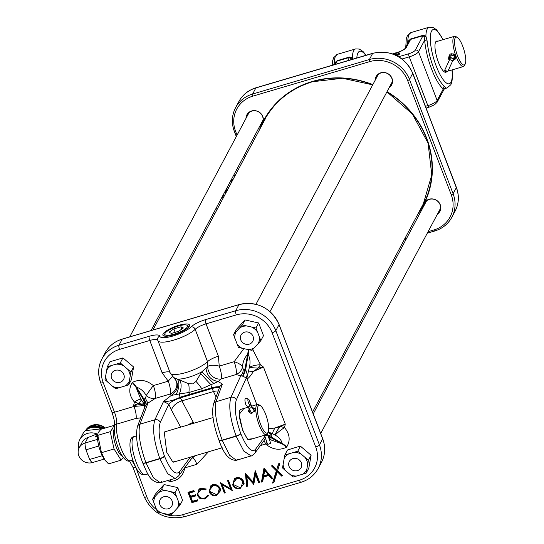 <?xml version="1.0" encoding="UTF-8"?>
<svg xmlns="http://www.w3.org/2000/svg" width="544" height="544" viewBox="0 0 544 544"><rect width="100%" height="100%" fill="white"/><g stroke="black" fill="none" stroke-linecap="round" stroke-linejoin="round"><path stroke-width="0.82" d="M246.004 118.34A8.806 8.146 28 0 1 251.641 110.962A8.806 8.146 28 0 1 260.556 113.193A8.806 8.146 28 0 1 263.004 121.706L261.943 123.862A8.806 8.146 28 0 1 259.984 125.78M260.494 124.814A8.446 7.813 -152 0 0 261.99 123.094A8.446 7.813 -152 0 0 261.12 113.948A8.446 7.813 -152 0 0 251.879 111.078A8.446 7.813 -152 0 0 247.112 115.178A8.446 7.813 -152 0 0 246.52 117.375M423.49 206.611A8.806 8.146 28 0 1 423.83 204.374L424.891 202.218A8.806 8.146 28 0 1 429.128 199.233A8.806 8.146 28 0 1 439.729 203.612A8.806 8.146 28 0 1 437.471 214.05M437.981 213.085A8.446 7.813 -152 0 0 439.477 211.364A8.446 7.813 -152 0 0 438.607 202.218A8.446 7.813 -152 0 0 429.366 199.349A8.446 7.813 -152 0 0 424.599 203.449A8.446 7.813 -152 0 0 424.007 205.646M375.21 80.172A8.806 8.146 28 0 1 380.841 72.794A8.806 8.146 28 0 1 391.449 77.173A8.806 8.146 28 0 1 389.191 87.604M389.701 86.646A8.446 7.813 -152 0 0 391.19 84.925A8.446 7.813 -152 0 0 390.327 75.779A8.446 7.813 -152 0 0 381.079 72.91A8.446 7.813 -152 0 0 376.319 77.01A8.446 7.813 -152 0 0 375.72 79.206M165.947 431.48L164.159 432.548M175.644 461.502L172.829 462.019L166.75 452.302L164.268 432.296L166.906 431.195M172.604 461.87L174.672 461.788M242.372 429.842A2.536 0.66 159.1 0 1 242.712 430.018C245.82 436.648 247.649 439.736 248.2 439.294L249.927 439.715L250.492 439.389M173.672 334.88A14.253 3.706 -20.9 0 0 189.536 325.047A14.253 3.706 -20.9 0 0 178.752 325.326A14.253 3.706 -20.9 0 0 162.914 335.213A14.253 3.706 -20.9 0 0 173.672 334.88M252.763 349.554L260.549 364.752L263.514 367.112L253.409 371.436C250.723 375.748 248.601 378.257 247.037 378.964L246.344 377.917L242.774 376.21L236.001 374.571A10.554 10.044 156.1 0 0 242.481 367.132L243.331 369.403L245.684 369.532L248.166 354.43A10.554 1.482 97.8 0 0 248.819 349.772M242.774 376.21A10.554 1.816 105.6 0 0 245.684 369.532L247.486 375.367L249.329 367.506C250.546 362.753 250.158 358.394 248.166 354.43L247.649 354.362C244.487 357.748 242.767 362.005 242.481 367.132A10.554 3.91 14.7 0 0 234.158 361.712A10.554 2.917 73.5 0 1 236.164 374.068A10.554 2.917 73.5 0 1 236.001 374.571L221.095 378.971L218.3 381.521L201.749 388.715L188.911 392.51L179.275 393.965A4.134 1.142 73.5 0 0 180.091 397.195L180.384 397.902A10.554 2.781 -21 0 0 168.844 404.253L163.547 401.486L171.244 395.42L170.095 394.04A10.554 10.044 157.7 0 0 176.134 380.705L173.713 377.556L188.516 383.663L192.746 383.894L195.996 381.453L201.797 371.81L207.869 366.377L207.536 361.692L195.174 329.317A20.896 5.44 159.1 0 1 174.1 340.02A20.896 5.44 159.1 0 1 157.855 340.605A20.896 5.44 159.1 0 1 157.787 340.36A3.38 3.257 169.1 0 1 157.638 339.837L170.218 372.98A20.896 5.44 -20.9 0 0 186.456 372.388A20.896 5.44 -20.9 0 0 207.536 361.692A10.554 2.747 -20.9 0 1 218.402 356.218L219.246 366.112L234.158 361.712L243.807 348.684M172.632 376.638A10.554 0.816 128.9 0 0 168.252 381.181A10.554 2.917 73.5 0 1 170.095 394.04L155.19 398.446A10.554 8.289 -136 0 1 146.234 395.57A10.554 0.626 -53.7 0 1 153.34 385.587L168.252 381.181L162.132 372.844L149.77 340.469L119.53 349.404A28.288 26.173 -152 0 0 103.197 382.622L114.498 412.216L134.014 406.456L144.432 405.545L142.562 404.178L133.647 405.477L134.388 402.023C129.091 395.502 128.364 389.035 132.212 382.636A10.554 3.801 -132.3 0 1 136.122 387.532L140.61 398.725L145.255 405.62L143.487 399.724L136.122 387.532L136.483 387.199L144.004 399.153L145.445 398.317L146.234 395.57C143.766 391.252 140.515 388.457 136.483 387.199A10.554 3.801 -132.3 0 0 132.58 382.31C139.638 378.923 146.56 380.011 153.34 385.587A10.554 2.917 -106.5 0 1 155.19 398.446L147.968 403.09L145.282 405.946L144.874 405.042A10.554 6.324 151.6 0 1 145.214 405.572L144.874 405.042M143.33 402.778A10.554 1.85 143.4 0 1 142.562 404.178L138.292 403.478L133.647 405.477L134.014 406.456A10.554 2.917 -106.5 0 1 136.116 418.377L116.6 424.143A20.896 5.773 73.5 0 0 120.652 447.46A20.896 5.773 73.5 0 0 130.41 460.782A20.896 5.773 73.5 0 0 130.574 460.727M141.236 399.656A10.554 1.918 145.3 0 1 138.292 403.478A10.554 3.903 14 0 0 134.388 402.023A10.554 1.884 144.2 0 1 141.012 399.323M222.183 484.677L225.277 492.776L224.332 493.054L220.395 482.739L230.656 488.743L227.555 480.624L228.5 480.345L232.438 490.661L222.183 484.677L221.993 483.759L232.138 489.865M240.258 488.641C236.769 489.362 234.233 488.111 232.648 484.908L234.457 478.57L236.035 477.822C239.564 477.074 242.128 478.332 243.712 481.583L244.113 483.718L240.407 488.016C237.041 488.709 234.6 487.512 233.084 484.418L232.648 484.908M273.965 478.394L276.345 470.791L271.449 465.888L272.639 465.542L276.712 469.615L278.535 463.801L279.868 463.406L277.637 470.54L282.853 475.762L281.663 476.116L277.263 471.716L273.836 482.671L272.503 483.065L276.814 470.322L272.177 465.678M261.453 482.086L263.983 468.098L272.911 478.7L271.769 479.04L268.886 475.476L263.534 477.061L262.691 481.719L261.453 482.086L261.956 481.358L264.35 468.126M253.014 482.215L255.231 470.682L259.774 482.582L258.686 482.902L255.544 474.667L253.803 484.35L246.874 476.734L247.806 486.118L246.677 486.452L245.412 473.586L253.375 482.27L255.388 471.084M216.75 495.591C213.255 496.305 210.718 495.06 209.134 491.851L210.95 485.513L212.52 484.772C216.056 484.024 218.613 485.275 220.198 488.532L220.599 490.661L216.893 494.965C213.534 495.652 211.092 494.455 209.569 491.368L209.134 491.851M197.207 495.264L199.009 489.076L200.831 488.226L206.251 489.022L205.659 489.886L201.171 489.301L197.86 493.367L198.179 495.054C199.526 497.712 201.654 498.698 204.571 498.005L206.026 497.325L207.679 495.176L208.74 495.543L204.979 499.066L199.947 498.542L197.207 495.264L199.199 488.947M197.846 500.881L191.903 502.636L187.959 492.32L193.909 490.566L194.31 491.62L189.312 493.095L190.522 496.271L195.52 494.795L195.928 495.856L190.93 497.332L192.44 501.296L197.445 499.82L197.846 500.881M268.709 428.801L275.006 427.985L285.28 424.13L284.539 427.584C289.836 434.105 290.564 440.565 286.715 446.964L286.348 447.297C279.29 450.684 272.367 449.596 265.588 444.02A10.554 2.917 73.5 0 0 264.01 440.579M208.413 451.826L196.894 464.318A10.554 2.917 73.5 0 0 192.508 457.728M184.715 467.738A10.554 2.917 -106.5 0 1 184.77 467.894C183.192 475.939 178.425 480.481 170.469 481.535L167.314 480.678M271.096 434.921L271.531 437.226L282.125 443.353C281.275 439.892 278.95 437.152 275.148 435.132L272.51 433.663A10.554 4.44 -50.7 0 1 275.006 427.985L280.323 426.72L285.28 424.13L263.514 367.112L257.944 368.132L253.409 371.436L248.615 371.103M280.323 426.72A10.554 3.903 -166 0 1 284.539 427.584A10.554 1.884 144.2 0 0 275.148 435.132A10.554 4.699 -49.5 0 1 280.323 426.72M260.549 364.752A10.554 0.673 -53.1 0 0 257.944 368.132L249.329 367.506A10.554 3.42 174.6 0 1 260.549 364.752M205.965 368.064C206.951 375.877 211.065 380.365 218.3 381.521L222.367 384.112L219.892 386.396L213.5 404.022A4.223 3.876 19.9 0 1 215.975 401.73C214.05 410.19 216.104 422.987 222.149 440.123L236.082 436.009C230.105 418.853 228.392 405.953 230.955 397.304L240.815 375.666A10.554 6.195 81.8 0 0 243.331 369.403M145.445 398.317A10.554 0.755 -113.1 0 0 147.968 403.09L139.91 424.204C137.856 432.698 139.849 445.516 145.874 462.658L153.462 477.816L160.262 482.759L161.792 481.501M180.635 427.142L171.557 410.264L168.844 404.253L160.256 422.396C157.876 429.937 159.263 441.143 164.431 456.015L164.526 456.26A4.223 1.102 -20.9 0 1 159.902 458.789L145.969 462.903A4.223 1.102 159.1 0 1 142.78 462.998C146.955 472.022 149.627 482.542 160.262 482.759L175.005 478.407L167.613 473.64L159.807 458.538C153.843 441.381 152.204 428.461 154.89 419.778L163.547 401.486C168.83 401.649 174.338 400.214 180.091 397.195L202.334 390.619A4.134 1.142 73.5 0 1 201.749 388.715A10.554 1.992 53.4 0 0 195.996 381.453M219.035 440.327A4.223 1.102 -20.9 0 0 219.048 440.463C223.679 454.056 229.459 460.659 236.375 460.278L251.117 455.92L243.841 451.119L236.178 436.254L222.244 440.375L229.69 455.301L236.375 460.278L237.857 459.027M241.706 409.102L241.053 409.136L239.822 410.434C238.571 413.447 239.537 419.975 242.712 430.018A2.536 0.66 159.1 0 1 242.672 430.25L247.54 439.26L252.715 438.736M164.526 456.26C170.32 470.084 175.216 475.354 179.234 472.083A4.223 3.924 -143.2 0 1 178.745 475.728L191.508 458.653L195.208 455.722M191.508 458.653A4.223 3.924 -143.2 0 0 192.236 456.6M216.056 396.97L211.738 387.845L202.334 390.619M180.384 397.902L193.31 422.382A10.554 5.896 -28.3 0 0 188.095 424.939M211.99 388.566A10.554 2.781 -21 0 1 219.375 387.818A10.554 2.761 -20.6 0 0 211.976 388.532L180.37 397.868A10.554 2.734 -21.2 0 0 168.837 404.233M247.432 374.748A10.554 6.283 150.7 0 0 246.344 377.917L236.327 399.908A4.223 3.822 -155.5 0 0 230.955 397.304L215.975 401.73L222.367 384.112C218.178 388.45 219.45 385.506 211.738 387.845A4.134 1.142 73.5 0 1 210.922 384.615A10.554 0.367 47.1 0 1 200.722 373.47M140.774 419.07L139.767 418.016L136.116 418.377M140.91 417.377A10.554 8.962 155.9 0 1 139.767 418.016A10.554 8.466 119.8 0 0 141.134 416.806M144.731 407.374A10.554 8.466 119.8 0 0 144.432 405.545A10.554 3.577 144.4 0 0 144.561 404.6M207.869 366.377A10.554 3.869 -168.3 0 1 219.246 366.112A10.554 2.917 73.5 0 1 221.095 378.971A10.554 8.33 43.6 0 1 207.869 366.377M179.282 379.8A10.554 5.324 104.5 0 1 179.275 393.965L171.244 395.42C178.663 390.007 179.5 384.064 173.754 377.584M188.516 383.663A10.554 3.475 94.5 0 1 188.911 392.51A4.134 1.142 73.5 0 0 189.489 394.414M213.914 383.574L201.797 371.81A18.55 4.828 -20.9 0 1 188.557 377.305A18.55 4.828 -20.9 0 1 177.317 379.046C179.751 382.602 179.336 387.838 176.079 394.754M272.503 483.065L274.523 477.646M273.061 482.317L273.884 482.072L273.836 482.671M282.404 475.313L281.942 475.449L277.386 470.886L273.884 482.072M279.711 463.447L277.637 470.54M276.712 469.615L278.888 463.692M276.814 470.322L276.345 470.791M277.386 470.886L277.263 471.716M281.942 475.449L281.663 476.116M272.53 478.23L272.068 478.366L269.178 474.81L263.561 476.469L262.691 481.719M262.718 481.134L261.956 481.358M263.561 476.469L263.534 477.061M269.178 474.81L268.886 475.476M272.068 478.366L271.769 479.04M268.104 474.518L268.695 474.212L264.826 469.431L263.758 475.803L268.104 474.518L264.738 470.356L263.758 475.803M264.826 469.431L264.738 470.356M247.751 485.554L247.098 485.744L245.936 473.987M259.576 482.059L259.039 482.215L255.687 473.436L253.83 483.759L246.813 475.66L246.874 476.734M247.098 485.744L246.677 486.452M253.803 483.766L253.511 484.432M253.83 483.759L253.803 484.35M255.687 473.436L255.544 474.667M259.039 482.215L258.686 482.902M244.106 483.494L240.407 488.016M233.084 484.418L234.648 478.448M241.434 486.785L243.236 484.656L243.195 481.379C241.815 478.652 239.625 477.612 236.633 478.244L234.287 479.788L233.288 482.705M236.484 478.87L233.274 482.916L233.594 484.622L239.816 487.594L241.264 486.907L242.767 481.862C241.448 479.257 239.353 478.264 236.484 478.87L236.633 478.244M243.195 481.379L242.767 481.862M225.08 492.252L224.686 492.368L221.109 482.99M230.656 488.743L231.295 488.811L228.106 480.461M224.686 492.368L224.332 493.054M220.599 490.436L216.893 494.965M209.569 491.368L211.133 485.391M217.92 493.728L219.871 491.15L219.681 488.322C218.3 485.602 216.111 484.554 213.119 485.187L210.773 486.737L209.773 489.654M212.969 485.812L209.766 489.865L210.079 491.572L216.308 494.544L217.75 493.857L219.252 488.811C217.933 486.207 215.839 485.207 212.969 485.812L213.119 485.187M219.681 488.322L219.252 488.811M208.692 495.244L205.129 498.44L200.28 497.944L197.635 494.775M206.203 497.196L207.924 495.264M206.02 488.872L200.423 489.029L198.376 490.967L197.866 493.143M200.28 497.944L199.947 498.542M205.129 498.44L204.979 499.066M201.321 488.675L201.171 489.301M205.809 489.178L205.659 489.886M197.649 500.358L192.256 501.949L191.903 502.636M192.256 501.949L188.516 492.157M194.113 491.096L189.258 492.531L189.312 493.095M195.724 495.332L190.869 496.767L190.93 497.332M248.309 349.67A10.554 1.482 97.8 0 1 247.649 354.362L244.902 369.342A10.554 1.652 101.7 0 1 242.556 376.142M272.51 433.663L269.26 432.385L269.627 432.881A10.554 1.217 165.9 0 1 269.559 432.888M268.328 436.587A10.554 4.678 -138.8 0 1 271.531 437.226L269.688 438.416L269.98 439.137L271.674 440.205L281.758 443.686L271.034 437.764A10.554 4.25 -135.5 0 0 268.457 436.954M268.797 437.92A10.554 6.297 79.2 0 1 269.688 438.416L269.98 439.137M269.831 439.083A10.554 0.626 -53.7 0 0 269.355 439.491M266.907 442.34A10.554 0.626 -53.7 0 0 265.588 444.02L260.399 445.556M286.715 446.964A10.554 3.801 -132.3 0 0 282.125 443.353L281.758 443.686A10.554 3.801 -132.3 0 1 286.348 447.297M268.491 432.14A10.554 4.114 171.3 0 0 269.26 432.385M196.894 464.318L184.77 467.894A10.554 3.91 14.7 0 0 184.627 467.854M170.469 481.535A10.554 1.482 97.8 0 0 170.592 479.713M169.952 481.46A10.554 1.482 97.8 0 0 170.061 479.869M146.098 404.634A10.554 3.482 -136 0 0 144.004 399.153L143.487 399.724A10.554 3.135 -139.7 0 1 145.948 404.818M256.836 404.627L247.037 378.964A10.554 8.33 140.7 0 1 247.486 375.367M437.866 41.208A16.279 4.495 73.5 0 0 435.662 41.97A16.279 4.495 73.5 0 0 435.615 42.065A16.279 4.495 73.5 0 0 436.961 57.922A16.279 4.495 73.5 0 0 444.448 71.964A16.279 4.495 73.5 0 0 446.651 71.686M435.499 42.323A15.858 4.379 -106.5 0 1 436.39 41.562A15.858 4.379 -106.5 0 1 436.846 41.514M407.007 44.744L407.789 41.487L410.754 38.93L423.089 35.285L425.884 36.142L427.149 40.97A31.477 8.69 73.5 0 0 444.448 86.278L445.665 87.944L444.462 88.597M392.761 53.897L395.066 53.054C398.065 52.238 399.405 52.346 399.092 53.366L399.126 52.809L399.629 53.482L399.588 54.067L397.297 55.882M445.781 71.76A15.858 4.379 -106.5 0 1 445.373 71.971A15.858 4.379 -106.5 0 1 444.21 71.808M452.132 69.884L452.506 76.262L451.935 81.75L450.881 84.674L447.127 87.938A31.668 8.745 73.5 0 1 445.665 87.944A2.536 2.448 40.3 0 0 444.142 88.998L443.278 88.944A2.536 2.264 128.3 0 1 444.448 86.278M427.149 40.97A2.536 1.476 175.4 0 1 424.667 40.195L418.52 51.741L437.138 100.49L443.278 88.944A33.871 9.357 -106.5 0 1 424.667 40.195L424.15 36.652L422.987 35.72L410.652 39.365L408.932 41.147L405.008 48.498C403.974 49.722 401.227 51.116 396.766 52.666M333.717 64.818L334.234 63.22L337.198 60.663L349.534 57.018L352.335 57.868L352.872 59.16M350.982 59.718L350.601 58.378L349.432 57.453L347.718 60.676M349.534 57.018A2.536 0.7 73.5 0 1 349.432 57.453L337.096 61.098L334.451 64.6M350.601 58.378A2.536 1.958 138.2 0 0 352.335 57.868A31.668 8.745 -106.5 0 1 353.695 50.735A31.668 8.745 -106.5 0 1 355.633 48.926L359.278 49.055L363.059 51.544L366.105 55.243M335.383 62.88A2.536 1.292 31.7 0 1 334.234 63.22A31.668 8.745 73.5 0 1 335.6 56.08A31.668 8.745 73.5 0 1 337.532 54.278L333.778 57.542L332.717 60.506L332.173 65.273M444.516 88.543L437.036 102.374L434.5 104.788L429.019 107.202A2.536 0.7 73.5 0 0 429.168 107.052M424.15 36.652A2.536 1.958 138.2 0 0 425.884 36.142A31.668 8.745 73.5 0 1 427.251 29.002A31.668 8.745 73.5 0 1 429.182 27.2L411.087 32.545A31.668 8.745 -106.5 0 0 409.149 34.354A31.668 8.745 -106.5 0 0 407.789 41.487A2.536 1.292 31.7 0 0 408.932 41.147M399.588 54.067L399.092 53.366L396.338 55.393M396.154 55.304L398.392 53.836L398.718 53.176L398.351 52.836L392.992 53.978M398.718 54.325L394.196 54.441M394.998 53.251L395.25 54.087M449.296 60.275L448.501 58.963C449.188 52.89 451.704 52.149 456.049 56.739L452.275 61.751M451.996 54.148L449.534 55.808L449.351 58.419L449.793 59.201M452.853 60.5L455.498 58.983L455.573 56.576L454.539 55.073M465.14 64.158A14.504 4.005 73.5 0 0 465.181 64.07A14.504 4.005 73.5 0 0 463.984 49.939A14.504 4.005 73.5 0 0 457.314 37.427A14.504 4.005 73.5 0 0 455.151 37.992A14.504 4.005 73.5 0 0 457.558 55.93A14.504 4.005 73.5 0 0 465.14 64.158M464.501 65.45A15.769 4.352 -106.5 0 1 464.454 65.552A15.769 4.352 -106.5 0 1 464.406 65.64A15.769 4.352 -106.5 0 1 463.447 66.545A15.769 4.352 -106.5 0 1 455.45 54.706A15.769 4.352 -106.5 0 1 453.546 37.196A15.769 4.352 -106.5 0 1 454.512 36.292A15.769 4.352 -106.5 0 1 455.899 36.577L457.314 37.427M450.514 57.684L444.727 70.21L447.766 71.563L452.69 60.853A1.659 0.619 -155.3 0 0 452.69 60.853L447.753 71.577A1.659 0.619 -155.3 0 0 447.766 71.563M450.527 57.426L453.56 58.779L454.458 56.168A1.659 1.625 16.4 0 0 453.614 54.012A1.659 1.625 16.4 0 0 451.425 54.815L450.466 57.664L453.621 58.847A1.659 1.537 28 0 0 453.737 58.283M453.506 59.017L453.56 58.779A1.659 1.625 16.4 0 0 453.614 58.643L453.614 58.643A1.659 1.625 16.4 0 0 453.655 58.5M453.88 58.358L453.621 58.847M444.727 70.21A1.659 0.619 -155.3 0 0 446.012 71.454A1.659 0.619 -155.3 0 0 447.753 71.577M453.791 58.541A1.659 1.537 -152 0 0 453.886 58.364L452.69 60.853L449.657 59.5M451.425 54.815L454.458 56.168M252.355 407.456L255.694 408.972L255.496 410.026L251.26 413.671L248.139 411.203L249.37 408.993M250.05 410.183L249.213 411.72L249.424 412.529L251.539 413.637M255.374 410.366L255.279 409.163L253.096 408.741M263.303 409.272A14.504 4.005 73.5 0 0 260.256 405.579A14.504 4.005 73.5 0 0 257.632 412.617A14.504 4.005 73.5 0 0 262.868 429.182A14.504 4.005 73.5 0 0 268.124 432.222A14.504 4.005 73.5 0 0 263.303 409.272M268.124 432.222L267.396 433.704A15.769 4.352 -106.5 0 1 266.39 434.697A15.769 4.352 -106.5 0 1 261.684 430.399A15.769 4.352 -106.5 0 1 256.265 414.406A15.769 4.352 -106.5 0 1 257.448 404.45A15.769 4.352 -106.5 0 1 258.842 404.729L260.256 405.579M267.315 433.867A4.944 1.367 -106.5 0 1 267.791 435.057L270.674 443.217L268.797 444.101L267.573 444.224L264.778 436.125M248.581 407.402A1.659 1.047 -29.9 0 0 248.669 407.776A1.659 1.047 -29.9 0 0 250.084 408.088A1.659 1.047 -29.9 0 0 251.641 406.497L254.626 411.679M251.641 406.497A6.65 1.836 73.5 0 0 249.771 404.661A2.91 0.802 -106.5 0 1 248.955 403.859A2.91 0.802 -106.5 0 1 247.955 400.908A2.91 0.802 -106.5 0 1 248.173 399.072A2.91 0.802 -106.5 0 1 249.043 399.867A2.91 0.802 -106.5 0 1 249.832 401.866A6.65 1.836 73.5 0 0 251.648 406.436L254.646 411.658M267.859 435.248L268.491 435.696L271.551 434.785L268.07 432.344M268.24 431.963L270.973 433.881A1.659 1.51 125.1 0 1 271.551 434.785M264.459 435.268A4.944 1.367 -106.5 0 1 264.724 435.962L267.573 444.224M123.842 374.517A6.65 6.154 -152 0 0 115.416 370.328A6.65 6.154 -152 0 0 111.581 378.134A6.65 6.154 -152 0 0 120 382.323A6.65 6.154 -152 0 0 123.842 374.517M120.258 362.936L130.934 372.008L133.606 366.976L122.93 357.904L109.97 361.733L107.297 366.765L120.258 362.936L122.93 357.904M130.934 372.008L128.649 384.907L131.322 379.875L133.606 366.976M128.649 384.907L115.682 388.736L112.52 386.247L105.006 379.664L107.297 366.765M130.2 375.877A12.532 11.594 -152 0 0 127.772 369.519M123.27 365.697A12.532 11.594 -152 0 0 116.436 364.181M110.969 365.792A12.532 11.594 -152 0 0 106.563 370.634M105.597 376.067A12.532 11.594 -152 0 0 108.025 382.425M112.52 386.247A12.532 11.594 -152 0 0 119.36 387.763M124.821 386.152A12.532 11.594 -152 0 0 129.234 381.31M242.536 322.606L236.205 329.61L233.526 334.635L242.332 324.979L245.004 319.947L242.536 322.606M258.658 322.973L255.979 328.005L260.821 340.694L263.5 335.662L258.658 322.973L245.004 319.947M260.821 340.694L252.022 350.35L242.25 348.337L238.374 347.324L233.526 334.635M242.332 324.979L255.979 328.005M247.996 349.608A12.532 11.594 -152 0 0 254.497 347.691M258.203 343.624A12.532 11.594 -152 0 0 259.352 337.158M257.305 331.813A12.532 11.594 -152 0 0 251.96 327.264M246.208 325.992A12.532 11.594 -152 0 0 239.714 327.91M236.001 331.983A12.532 11.594 -152 0 0 234.858 338.443M236.898 343.788A12.532 11.594 -152 0 0 242.25 348.337M296.745 447.148L287.456 450.004L284.784 455.036L297.745 451.207L300.424 446.175L296.745 447.148M297.745 451.207L308.421 460.278L311.1 455.246L300.424 446.175M308.421 460.278L306.136 473.178L308.808 468.146L311.1 455.246M306.136 473.178L293.175 477.006L285.512 470.696L282.499 467.935L284.784 455.036M283.084 464.338A12.532 11.594 -152 0 0 285.512 470.696M290.013 474.518A12.532 11.594 -152 0 0 296.847 476.034M302.314 474.422A12.532 11.594 -152 0 0 306.721 469.581M307.686 464.148A12.532 11.594 -152 0 0 305.259 457.79M300.764 453.968A12.532 11.594 -152 0 0 293.923 452.452M288.456 454.063A12.532 11.594 -152 0 0 284.05 458.905M161.609 487.22L155.285 494.217L152.606 499.249L161.412 489.586L164.084 484.561L161.609 487.22M161.412 489.586L175.059 492.619L177.732 487.587L164.084 484.561M175.059 492.619L179.901 505.301L182.58 500.269L177.732 487.587M179.901 505.301L171.095 514.964L167.076 514.223L157.447 511.931L152.606 499.249M165.288 490.6A12.532 11.594 -152 0 0 158.787 492.524M155.081 496.59A12.532 11.594 -152 0 0 153.932 503.057M155.978 508.402A12.532 11.594 -152 0 0 161.323 512.944M167.076 514.223A12.532 11.594 -152 0 0 173.57 512.305M177.283 508.232A12.532 11.594 -152 0 0 178.425 501.772M176.385 496.42A12.532 11.594 -152 0 0 171.034 491.878M249.206 344.155A6.65 6.154 -152 0 0 253.042 336.342A6.65 6.154 -152 0 0 244.623 332.16A6.65 6.154 -152 0 0 240.788 339.966A6.65 6.154 -152 0 0 249.206 344.155M289.068 466.405A6.65 6.154 -152 0 0 297.486 470.594A6.65 6.154 -152 0 0 301.328 462.788A6.65 6.154 -152 0 0 292.91 458.599A6.65 6.154 -152 0 0 289.068 466.405M163.703 496.767A6.65 6.154 -152 0 0 159.861 504.574A6.65 6.154 -152 0 0 168.286 508.762A6.65 6.154 -152 0 0 172.122 500.956A6.65 6.154 -152 0 0 163.703 496.767M114.315 429.121A14.171 3.917 73.5 0 0 113.948 429.631A14.171 3.917 73.5 0 0 115.342 444.407A14.171 3.917 73.5 0 0 122.264 456.022M104.938 460.142A15.626 4.318 73.5 0 1 104.829 460.006A15.626 4.318 73.5 0 1 97.519 435.254L98.144 432.67L100.919 429.277L113.478 425.571L112.778 428.352L110.228 431.678L114.043 448.977L121.108 460.163L123.298 457.456M97.607 434.33L101.483 452.69L105.053 460.292L108.548 463.876L121.108 460.163M110.228 431.678L97.668 435.39M114.043 448.977L101.483 452.69M114.498 426.584L113.478 425.571M104.088 428.346L92.385 426.163L88.556 428.101M102.245 455.722L89.631 459.449L85.952 449.82L98.784 446.026M89.631 459.449A12.05 3.325 73.5 0 0 92.487 462.55A10.805 9.996 28 0 1 80.879 459.129A10.805 9.996 28 0 1 79.227 447.726A10.805 9.996 28 0 1 85.041 443.054A12.05 3.325 73.5 0 0 85.952 449.82M97.58 439.355L85.041 443.054L87.978 437.539L96.961 433.942L95.336 437.002L97.451 436.376M79.227 447.726L82.164 442.211A10.805 9.996 28 0 1 87.978 437.539M92.487 462.55L104.162 459.095M78.819 448.603A14.13 13.07 28 0 1 79.818 439.532A14.13 13.07 28 0 1 96.961 433.942M101.49 429.107A14.13 13.07 -152 0 0 82.783 433.962L79.818 439.532M238.19 169.803L236.824 172.373M233.009 179.547L232.58 179.058L230.955 182.111A14.13 13.07 -152 0 0 230.166 181.818M227.202 187.388A14.13 13.07 28 0 1 228.548 187.918M227.004 187.762A13.879 12.845 28 0 1 228.351 188.292M225.277 191.012A12.05 11.152 28 0 1 226.637 191.515M226.964 190.903A12.05 11.152 -152 0 0 225.604 190.4M223.441 197.52A7.48 6.922 28 0 1 222.319 196.561M223.169 198.036A8.106 7.5 28 0 1 222.034 197.098M213.772 212.636L214.955 213.472M226.046 192.63L224.686 192.114M233.362 175.807L235.294 175.243M233.39 178.813L232.58 179.058M178.378 326.04A12.138 3.162 -20.9 0 0 164.988 333.479A12.138 3.162 -20.9 0 0 174.053 334.172A12.138 3.162 -20.9 0 0 184.967 329.174A12.138 3.162 -20.9 0 0 186.83 325.135A12.138 3.162 -20.9 0 0 178.378 326.04M163.805 335.954L164.988 333.479M186.83 325.135L189.088 326.645M171.414 333.424L178.609 331.303L183.403 327.978L181.016 326.781L173.822 328.902L169.028 332.228L171.414 333.424M175.168 332.323L173.822 328.902M181.812 329.079L181.016 326.781M262.024 125.011A89.998 83.266 28 0 1 264.438 119.891M372.728 84.83A89.998 83.266 -152 0 0 312.494 81.722A89.998 83.266 -152 0 0 264.044 120.625A89.998 83.266 -152 0 0 261.229 126.494M263.004 121.706A90.42 83.654 28 0 1 312.27 81.484A90.42 83.654 28 0 1 372.844 84.626M259.338 130.05A90.42 83.654 28 0 1 261.943 123.862M419.648 210.78A89.998 83.266 -152 0 0 422.94 205.17A89.998 83.266 -152 0 0 426.442 138.394A89.998 83.266 -152 0 0 386.934 91.841M387.042 91.637A90.42 83.654 28 0 1 424.891 202.218M423.83 204.374A90.42 83.654 28 0 1 417.758 214.336M428.087 231.69L433.928 229.962A29.974 27.737 -152 0 0 451.234 194.759L407.606 80.505A29.974 27.737 -152 0 0 369.648 61.628L252.899 96.118A29.974 27.737 -152 0 0 235.593 131.322L237.062 135.157M244.555 154.782L245.235 156.563M404.872 238.551L406.803 237.98M256.34 87.808A3.38 0.932 73.5 0 0 256.061 87.754A3.38 0.932 73.5 0 0 255.857 87.951L252.62 94.03L369.369 59.541L372.606 53.455L255.857 87.951A31.668 29.301 -152 0 0 238.809 101.64L235.572 107.719A31.668 29.301 28 0 1 252.62 94.03A1.686 0.469 -106.5 0 0 252.899 96.118M373.096 53.319A3.38 0.932 73.5 0 0 372.81 53.264C391.129 49.708 404.444 56.324 412.746 73.114A3.38 0.877 159.1 0 1 412.699 73.399L409.469 79.478L453.098 193.732L456.328 187.653L412.699 73.399A31.668 29.301 -152 0 0 372.606 53.455A3.38 0.932 73.5 0 1 372.81 53.264L256.061 87.754C248.35 90.141 242.597 94.772 238.809 101.64M434.574 230.989L427.312 233.138M406.035 239.421L404.104 239.992M244.528 157.896L243.848 156.108M236.354 136.49L234.43 131.451M234.342 131.22A31.668 29.301 28 0 1 235.572 107.719C231.744 115.246 231.322 123.128 234.321 131.362A1.686 0.442 159.1 0 1 234.342 131.22M369.648 61.628A1.686 0.469 -106.5 0 1 369.369 59.541A31.668 29.301 28 0 1 409.469 79.478A1.686 0.442 159.1 0 1 407.606 80.505M451.234 194.759A1.686 0.442 159.1 0 0 453.098 193.732A31.668 29.301 28 0 1 451.86 217.233A31.668 29.301 28 0 1 434.812 230.921A1.686 0.469 -106.5 0 1 434.71 231.016A1.686 0.469 -106.5 0 1 433.928 229.962M456.151 187.184A3.38 0.877 159.1 0 1 456.375 187.367C459.381 195.629 458.959 203.558 455.097 211.147A31.668 29.301 -152 0 0 456.328 187.653A3.38 0.877 159.1 0 0 456.375 187.367L412.746 73.114M235.593 131.322A1.686 0.442 159.1 0 1 234.321 131.362L236.307 136.571M423.334 204.428A89.998 83.266 28 0 1 420.437 209.297M132.212 382.636L132.58 382.31M135.762 467.214L146.826 496.876A28.288 26.173 -152 0 0 156.482 509.64M162.513 513.21A28.288 26.173 -152 0 0 182.648 514.692L299.397 480.202A28.288 26.173 -152 0 0 315.731 446.984L272.102 332.731A28.288 26.173 -152 0 0 236.28 314.915L206.04 323.85L218.402 356.218M145.302 405.892L137.462 426.428A4.223 3.862 -159.1 0 1 139.91 424.204L154.89 419.778A4.223 3.815 25.3 0 1 160.256 422.396M179.234 472.083L190.4 457.144M164.431 456.015A4.223 1.102 -20.9 0 1 159.807 458.538L145.874 462.658A4.223 1.102 159.1 0 1 142.684 462.747L142.78 462.998A4.223 1.102 159.1 0 1 142.759 462.862M315.731 446.984A3.38 0.877 -20.9 0 0 319.444 444.931L322.68 438.852L279.052 324.591L275.815 330.677L319.444 444.931A31.668 29.301 28 0 1 318.213 468.425L321.45 462.346A31.668 29.301 -152 0 0 322.68 438.852A1.686 0.442 -20.9 0 0 322.701 438.709A1.686 0.442 -20.9 0 0 322.592 438.614M243.909 408.449L239.149 414.446L242.672 430.25M236.327 399.908C234.07 407.415 235.532 418.601 240.713 433.466L240.808 433.718C246.582 447.542 251.416 452.832 255.299 449.602L264.833 436.478M240.808 433.718A4.223 1.102 159.1 0 1 236.178 436.254L236.082 436.009A4.223 1.102 159.1 0 0 240.713 433.466M222.149 440.123L222.244 440.375A4.223 1.102 -20.9 0 1 219.048 440.463L218.953 440.212A4.223 1.102 -20.9 0 0 222.149 440.123M218.192 391.075A10.554 5.95 -27.1 0 0 213.302 391.585L181.757 400.901A10.554 5.896 -28.3 0 0 171.557 410.264M193.31 422.382L193.793 423.252M255.299 449.602A4.223 3.937 36 0 1 254.844 453.206L265.54 438.471M218.987 439.892A4.223 1.102 -20.9 0 0 218.953 440.212C213.296 424.925 211.48 412.862 213.5 404.022M170.15 372.735A20.896 5.44 -20.9 0 0 170.218 372.98L173.713 377.556M236.28 314.915A3.38 0.932 73.5 0 1 235.722 310.733L238.952 304.654L122.203 339.143L118.966 345.229L149.212 336.294A13.933 3.624 159.1 0 1 159.786 336.151A17.524 4.563 -20.9 0 0 173.094 335.974A17.524 4.563 -20.9 0 0 191.134 326.89A13.933 3.624 159.1 0 1 205.476 319.668L235.722 310.733A31.668 29.301 28 0 1 275.815 330.677A3.38 0.877 -20.9 0 1 272.102 332.731M321.45 462.346C325.278 454.818 325.693 446.937 322.701 438.709L279.072 324.448A1.686 0.442 -20.9 0 1 279.052 324.591A31.668 29.301 -152 0 0 238.952 304.654A1.686 0.469 -106.5 0 1 239.061 304.558A1.686 0.469 -106.5 0 1 239.197 304.586M105.155 352.832C108.909 346.018 114.628 341.428 122.305 339.048A1.686 0.469 -106.5 0 0 122.203 339.143A31.668 29.301 -152 0 0 105.155 352.832L101.918 358.918A31.668 29.301 28 0 1 118.966 345.229A3.38 0.932 73.5 0 0 119.53 349.404M111.989 412.005A3.38 0.877 -20.9 0 0 111.948 412.291L100.647 382.697A3.38 0.877 -20.9 0 1 100.688 382.412A31.668 29.301 28 0 1 101.918 358.918C98.063 366.506 97.634 374.435 100.647 382.697A3.38 0.877 -20.9 0 0 103.197 382.622M114.546 426.272C114.927 423.035 114.063 418.377 111.948 412.291A3.38 0.877 -20.9 0 0 114.498 412.216A10.554 2.917 -106.5 0 1 116.6 424.143A3.38 2.822 -170.6 0 0 114.546 426.272C113.88 432.575 115.226 440.076 118.578 448.766C121.196 455.28 126.113 463.032 130.41 460.782L132.797 460.081M130.805 460.666A10.554 2.917 -106.5 0 1 135.524 467.282A3.38 0.877 159.1 0 1 132.974 467.357L129.554 460.952M205.476 319.668A3.38 0.932 73.5 0 0 206.04 323.85A10.554 2.747 -20.9 0 0 195.174 329.317A3.38 2.808 45.3 0 0 191.134 326.89M170 372.422A10.554 2.747 -20.9 0 0 162.132 372.844M157.706 340.143A10.554 2.747 -20.9 0 0 149.77 340.469A3.38 0.932 73.5 0 1 149.212 336.294M146.826 496.876A3.38 0.877 159.1 0 1 144.276 496.951L132.974 467.357M182.648 514.692A3.38 0.932 73.5 0 0 184.205 516.8C165.886 520.356 152.578 513.74 144.276 496.951M159.786 336.151A3.38 3.257 169.1 0 0 157.638 339.837M299.397 480.202A3.38 0.932 73.5 0 0 300.954 482.31L184.205 516.8M122.448 339.075A1.686 0.469 -106.5 0 0 122.305 339.048L239.061 304.558C257.407 301.009 270.742 307.639 279.072 324.448A1.686 0.442 -20.9 0 0 278.956 324.36M365.792 55.338A28.288 7.813 73.5 0 0 357.972 52.863A28.288 7.813 73.5 0 0 356.81 57.99M451.955 69.938A28.288 7.813 -106.5 0 1 451.01 82.164A28.288 7.813 -106.5 0 1 436.227 66.123A28.288 7.813 -106.5 0 1 431.528 31.13A28.288 7.813 -106.5 0 1 443.02 39.685M335.383 64.321L337.096 61.098A2.536 0.7 73.5 0 0 337.198 60.663M402.118 58.97L409.231 56.868A2.536 0.7 -106.5 0 1 408.809 53.74L398.766 56.705M408.809 53.74A5.909 1.537 -20.9 0 0 415.31 50.15L422.987 35.72A2.536 0.7 73.5 0 0 423.089 35.285M410.754 38.93A2.536 0.7 73.5 0 1 410.652 39.365L406.361 47.43A8.867 2.305 159.1 0 1 397.501 52.537M415.31 50.15A2.536 2.346 -152 0 1 418.52 51.741A8.446 2.196 159.1 0 1 409.231 56.868L427.849 105.618A8.446 2.196 159.1 0 0 437.138 100.49A2.536 2.346 28 0 1 437.036 102.374M406.361 47.43A2.536 2.346 -152 0 0 405.015 48.498L405.001 48.525M426.088 108.066L429.019 107.202A2.536 0.7 73.5 0 1 427.849 105.618L425.428 106.332M448.501 58.963L449.351 58.419M452.669 60.887A1.659 0.619 -155.3 0 0 452.683 60.874L455.219 55.876M248.139 411.203L249.213 411.72M145.343 474.701C141.692 475.191 138.761 473.178 136.544 468.656C129.894 456.273 126.942 437.104 134.096 436.642A19.842 5.481 73.5 0 0 132.6 449.167A19.842 5.481 73.5 0 0 139.42 469.295A19.842 5.481 73.5 0 0 145.343 474.701L147.9 473.946M267.791 435.057L264.69 436.064L264.391 435.288M249.852 401.934L248.948 399.493C244.909 396.698 243.916 398.582 245.983 405.137L248.35 406.776A1.659 1.591 -93.7 0 0 249.771 404.661M248.295 402.322L249.907 401.887L251.552 406.062A1.659 1.047 150.1 0 1 251.648 406.436L251.614 406.443M251.308 405.817A1.659 1.047 150.1 0 1 251.552 406.062L254.714 411.563M105.359 427.965A13.301 12.301 -152 0 0 92.514 425.156A13.301 12.301 -152 0 0 85.694 430.311L92.541 425.122L105.4 427.951M104.856 428.114A13.301 12.301 -152 0 0 92.303 425.544A13.301 12.301 -152 0 0 85.83 430.161M102.823 428.72A13.722 12.696 -152 0 0 85.408 430.617L102.836 428.713M226.372 188.958A13.722 12.696 28 0 1 227.718 189.482M217.151 209.338A8.106 7.5 28 0 1 216.022 208.406M224.998 191.529A13.301 12.301 28 0 1 226.352 192.052M225.209 191.141A13.301 12.301 28 0 1 226.556 191.665M214.826 213.71A13.301 12.301 28 0 1 213.636 212.881M224.359 195.799L222.965 195.357M215.499 209.392L216.641 210.304M226.27 189.149L227.616 189.672M222.734 195.786A8.106 7.5 28 0 1 224.142 196.207M372.715 84.857L342.53 78.254L312.467 81.75C290.748 88.475 274.604 101.436 264.044 120.625M455.097 211.147L451.86 217.233C448.106 224.046 442.388 228.643 434.71 231.016L427.271 233.213M244.48 157.978L243.8 156.196M405.994 239.503L404.063 240.074M386.92 91.868L412.386 114.029L428.074 143.113L431.766 175.005L422.94 205.17M251.117 455.92C251.26 456.287 252.504 455.382 254.844 453.206M137.462 426.428C135.327 435.764 137.068 447.868 142.684 462.747M178.745 475.728C176.406 477.863 175.161 478.754 175.005 478.407L175.005 478.407M300.954 482.31C308.672 479.924 314.418 475.3 318.213 468.425M233.274 482.916L233.281 482.48M241.264 486.907L241.624 486.656M209.766 489.865L209.773 489.423M217.75 493.857L218.117 493.605M206.026 497.325L206.387 497.073M197.86 493.367L197.866 492.925M271.674 440.205L269.049 438.627M145.234 405.606L140.644 398.772M337.532 54.278L355.633 48.926M405.776 47.056L406.273 38.774L407.334 35.809L411.087 32.545M447.127 87.938L444.305 88.774M443.197 39.637L436.614 29.811L432.834 27.329L429.182 27.2M393.115 53.747L392.686 53.87M465.181 64.07L464.454 65.552M454.512 36.292L435.982 41.766M463.447 66.545L447.97 71.114M446.352 71.59L444.917 72.019M453.601 58.684L454.512 56.032M461.455 43.221L460.856 42.024M257.448 404.45L251.614 406.171M248.275 407.157L240.489 409.462M213.044 417.568L164.703 431.848M136.469 435.941L134.096 436.642M266.39 434.697L249.274 439.749M222.197 447.753L173.427 462.155M251.988 413.549L247.853 406.674M312.535 412.087L423.565 203.415M152.959 329.99L265.152 119.129M129.744 336.852L249.07 112.581M151.021 330.562L263.051 120.013M270.014 311.59L392.251 81.845M255.972 304.273L378.277 74.406M320.708 433.493L440.538 208.284M313.215 413.875L426.557 200.852M213.622 212.915L214.805 213.744M222.707 195.84L224.114 196.262M225.223 191.107L226.576 191.631"/></g></svg>
